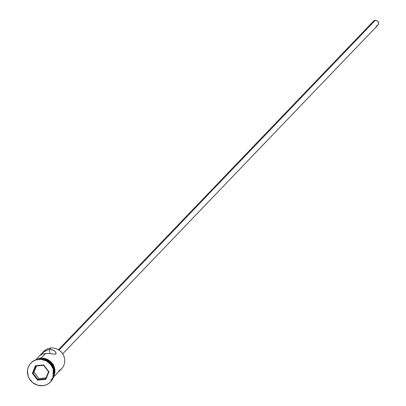 <?xml version="1.0" encoding="UTF-8"?>
<svg xmlns="http://www.w3.org/2000/svg" width="406" height="406" viewBox="0 0 406 406"><rect width="100%" height="100%" fill="white"/><g stroke="black" fill="none" stroke-linecap="round" stroke-linejoin="round"><path stroke-width="0.61" d="M56.332 374.058L61.626 368.623A12.413 11.723 -136.2 0 0 63.321 354.951A12.413 11.723 -136.2 0 0 50.872 348.023A12.413 11.723 43.8 0 1 64.072 356.701A12.413 11.723 43.8 0 1 58.723 370.795M62.681 353.859L377.819 25.202A2.954 2.791 -136.2 0 0 375.256 20.3L58.992 350.134L375.256 20.3A2.954 2.791 -136.2 0 0 373.55 21.112L58.413 349.769M47.741 349.891L49.365 349.596L49.958 353.58L49.365 349.596L50.948 349.596L52.399 349.881L54.668 351.078L55.932 352.641L55.906 353.88L54.47 354.174L48.928 353.494L45.599 353.524L42.691 354.073L39.732 355.59L44.69 351.226L47.741 349.891L49.365 349.596L50.872 348.023L49.365 349.596L50.948 349.596L53.643 350.393L55.439 351.85L56.099 353.357L55.906 353.88L54.47 354.174L48.928 353.494L45.599 353.524L41.498 357.798L45.599 353.524L42.691 354.073L39.732 355.59L43.371 352.124L47.741 349.891M46.761 360.761A12.413 11.723 43.8 0 1 52.186 365.963A12.413 11.723 -136.2 0 0 46.761 360.761M38.966 359.117A13.596 12.84 43.8 0 1 52.648 366.791A13.596 12.84 43.8 0 1 50.613 381.813A13.596 12.84 -136.2 0 0 50.745 381.676A13.596 12.84 -136.2 0 0 52.602 366.704A13.596 12.84 -136.2 0 0 38.966 359.117L38.697 359.396A13.596 12.84 43.8 0 1 52.333 366.983A13.596 12.84 43.8 0 1 50.476 381.96A13.596 12.84 43.8 0 1 42.63 385.7L45.147 385.213L47.492 384.233L49.573 382.812L51.313 380.99L52.643 378.849L53.511 376.463L53.886 373.926L53.12 368.795L50.456 364.233L46.304 360.939L41.29 359.411L38.697 359.396L36.185 359.883L33.84 360.863L31.754 362.284L30.019 364.106L28.689 366.248L27.816 368.633L27.441 371.17L28.207 376.301L29.318 378.702L32.795 382.706L37.469 385.162L42.63 385.7A13.596 12.84 43.8 0 1 28.993 378.113A13.596 12.84 43.8 0 1 30.851 363.137A13.596 12.84 43.8 0 1 38.697 359.396L38.966 359.117A13.596 12.84 -136.2 0 0 31.12 362.857A13.596 12.84 -136.2 0 0 30.988 362.994A13.596 12.84 43.8 0 1 38.966 359.117M58.763 371.602L58.434 371.866L58.763 371.602M58.819 371.546L54.323 376.24M42.544 359.274A12.413 11.723 43.8 0 1 53.851 370.11M40.646 358.691L40.29 359.061L40.646 358.691A12.413 11.723 -136.2 0 0 38.017 359.239L40.646 358.691A12.413 11.723 -136.2 0 1 54.074 374.631L54.516 371.952L54.394 369.592L53.815 367.268L51.384 363.106L49.623 361.421L45.355 359.178L40.646 358.691M50.547 380.178A12.53 11.835 -136.2 0 0 53.836 366.06A12.53 11.835 -136.2 0 0 40.899 358.295L40.712 357.843L40.63 358.574A12.53 11.835 43.8 0 1 53.962 375.362M37.296 359.381L40.63 358.574L40.712 357.843L40.899 358.295L43.285 358.31M32.384 373.317L35.449 365.725L43.726 364.958L48.948 371.784L45.883 379.371L37.601 380.138L32.384 373.317L37.601 380.138L45.883 379.371L45.66 378.823L37.9 379.544L38.869 378.534L46.045 377.869L38.869 378.534L37.9 379.544L33.018 373.155L33.982 372.145L38.869 378.534L33.982 372.145L33.018 373.155L35.885 366.05L43.64 365.329L48.527 371.718L45.66 378.823L37.9 379.544L37.601 380.138L37.9 379.544L33.018 373.155L32.384 373.317L33.018 373.155L35.885 366.05L35.449 365.725L32.384 373.317M42.473 359.264L47.05 360.66L50.846 363.664L53.277 367.831L53.856 370.15M40.63 358.574L43.016 358.589L47.639 359.995L51.466 363.035L52.897 365.024L54.505 369.582L54.627 371.967L53.957 375.362M53.749 376.22L54.551 374.022M54.896 371.683L54.191 366.953M53.166 364.745L49.963 361.056L45.655 358.787M39.783 355.534L36.403 359.056M42.681 352.677A12.413 11.723 43.8 0 1 50.872 348.023A12.413 11.723 -136.2 0 0 43.706 351.439L40.904 354.362M372.891 22.31L373.748 20.929L374.713 20.407L376.377 20.417L377.397 20.95L378.153 21.822L378.559 23.457L378.001 24.994L377.169 25.7M376.661 25.913L376.113 26.02M36.469 365.994L33.982 372.145L36.469 365.994M45.66 378.823L45.883 379.371L48.948 371.784L48.527 371.718L45.66 378.823M48.527 371.718L48.948 371.784L43.726 364.958L43.64 365.329L48.527 371.718M43.64 365.329L43.726 364.958L35.449 365.725L35.885 366.05L43.64 365.329M50.476 381.96L50.745 381.676M33.967 360.66L40.707 357.843L53.556 364.613L52.826 378.737M30.851 363.137L31.12 362.857"/></g></svg>
